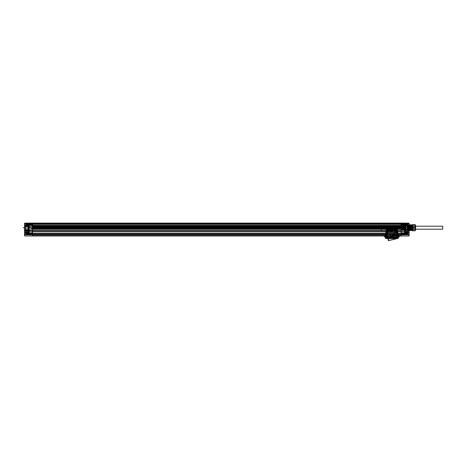 <?xml version="1.0" encoding="UTF-8"?>
<svg xmlns="http://www.w3.org/2000/svg" width="466" height="466" viewBox="0 0 466 466"><rect width="100%" height="100%" fill="white"/><g stroke="black" fill="none" stroke-linecap="round" stroke-linejoin="round"><path stroke-width="0.7" d="M32.544 224.187L401.098 224.187L401.098 226.004L32.544 226.004L32.544 226.517L401.098 226.517L401.098 227.629L401.098 227.245L32.544 227.245L32.544 224.006L401.098 224.006L32.544 224.006L32.544 224.315C32.544 225.107 32.544 225.107 32.544 224.315L32.544 224.006L376.487 224.006L32.544 224.006L32.544 224.315L401.098 224.315L401.098 226.325L401.098 225.876L401.098 226.325L32.544 226.325L32.544 225.375L32.544 226.004L401.098 226.004L401.098 225.375L32.544 225.375L401.098 225.375L401.098 226.156L32.544 226.156M401.098 228.783L401.098 228.398L401.098 228.783L32.544 228.783L32.544 228.398L32.544 228.835L401.098 228.783L32.544 228.783L401.098 228.835L401.098 230.542L381.339 230.542L381.339 229.307C375.054 229.307 375.054 229.307 381.339 229.307L401.098 229.307L401.098 230.542L381.339 230.542L381.339 229.307L401.098 229.307L401.098 228.783M401.098 231.771L401.098 233.315L401.098 230.542L401.098 231.771L32.544 231.771L32.544 230.542L401.098 230.542L32.544 230.542L401.098 230.542L32.544 230.542L401.098 230.542L32.544 230.542L32.544 233.315L32.544 230.845L401.098 230.845L32.544 230.845L401.098 230.845L32.544 230.845L32.544 230.542L32.544 231.771L401.098 231.771M401.098 234.421L401.098 233.623L32.544 233.623L401.098 233.623L32.544 233.623L401.098 233.623L401.098 235.872L401.098 234.421L32.544 234.421L32.544 235.872L32.544 233.315L401.098 233.315L32.544 233.315L32.544 234.421L401.098 234.421L32.544 234.421L401.098 234.421L32.544 234.421L401.098 234.421L32.544 234.421L401.098 234.421L401.098 234.812L32.544 234.812L401.098 234.812L401.098 234.421M401.098 234.637L401.098 227.857L401.098 235.988L32.544 235.988L401.098 235.988L32.544 235.872L401.098 235.988L401.098 223.622L401.098 236.023L401.098 234.637L32.544 234.637L32.544 227.857L32.544 234.637L408.804 234.637L408.804 230.239L404.494 230.163L408.804 230.239L408.804 234.637L401.098 234.637M32.544 224.315L376.487 224.315L376.487 224.006L376.487 224.315C376.441 225.107 376.441 225.107 376.487 224.315L32.544 224.315L32.544 225.393L401.098 225.393M32.544 223.622L32.544 226.546L32.544 223.622L401.098 223.622L401.098 223.08L401.098 226.546L401.098 223.08L401.098 223.622L32.544 223.622L32.544 223.08L401.098 223.08L32.544 223.08L32.544 226.546L401.098 226.546L401.098 227.857L401.098 226.546L32.544 226.546L32.544 227.857L401.098 227.857L32.544 227.857L32.544 223.08L32.544 223.622L24.838 223.668L24.838 225.596L29.154 225.672L24.838 225.596L24.838 223.668L32.544 223.622M32.544 229.307L401.098 229.307L32.544 229.307L32.544 228.835L32.544 229.307M401.098 226.156L32.544 226.325L32.241 224.414L26.067 224.49L26.067 224.857L26.067 224.309L32.241 224.414L32.241 224.822L26.067 224.857L32.241 224.822L32.241 225.346L26.067 225.404L32.241 225.346L32.241 226.511L26.067 226.447L26.067 224.857L26.067 230.361L26.067 226.447L32.241 226.511L32.241 225.346L32.544 225.393M401.098 225.876L32.544 225.876C32.544 224.653 32.544 224.653 32.544 225.876L401.098 225.876C401.098 224.653 401.098 224.653 401.098 225.876M401.098 227.629L32.544 227.629L32.544 228.398L32.544 227.629L401.098 227.629L401.098 228.398L32.544 228.398L401.098 228.398L401.098 227.629M401.401 226.4L401.401 231.404L401.401 228.142L402.944 228.119L402.944 225.824L404.331 226.033L404.482 225.626L403.876 226.68L404.482 225.626L407.878 225.626L401.144 225.824L401.401 224.932L401.098 229.051L401.098 227.245L32.544 227.245L32.544 226.517L401.098 226.517L401.098 226.004L401.098 227.245L401.144 225.561L401.144 226.161L400.166 226.161L401.144 226.161L400.166 226.161L401.144 226.161L401.144 226.657M32.544 235.988L32.544 234.637L32.544 235.988M381.339 230.542C375.054 230.542 375.054 230.542 381.339 230.542M32.544 234.812L32.544 234.421L32.544 234.812L32.544 234.421L32.544 234.812L401.098 234.812L32.544 234.812M382.609 234.812L401.098 234.812L382.609 234.812L382.609 235.738L401.098 235.738L382.609 235.738L382.609 234.812L382.609 235.738L32.853 235.738L32.853 234.812L32.853 235.738C32.853 244.959 32.853 244.959 32.853 235.738L382.609 235.738C382.609 244.959 382.609 244.959 382.609 235.738L382.609 234.812L32.853 234.812L382.609 234.812M401.098 234.812L401.098 235.738L401.098 234.812M385.848 235.738L397.865 235.738L385.848 235.738L385.848 236.355L397.865 236.355L384.153 236.355L385.848 236.355L385.848 235.738L384.153 235.738L384.153 236.355L384.153 235.738L385.848 235.738M397.865 235.738L397.865 236.355L399.56 236.355L397.865 236.355L397.865 235.738L399.56 235.738L399.56 236.355L399.56 235.738L397.865 235.738M385.073 237.281L384.153 236.355L385.073 237.281L397.865 237.281L385.848 237.281L385.848 236.355L385.848 237.281L385.073 237.281M386.477 229.54L386.477 235.429L387.095 235.429L387.095 237.281L390.083 237.281L387.095 237.281L387.095 235.429L386.477 235.429L386.477 236.023L386.477 231.119L385.673 234.812L386.477 237.281L386.122 237.281L385.324 234.812L386.122 231.119L385.324 234.812L386.122 237.281L397.218 237.281L386.495 237.281L386.495 235.738L386.495 237.281L385.877 237.281L386.495 237.281L385.673 234.812L386.477 229.54L388.248 229.54L388.248 230.111L390.403 230.111L390.403 229.54L393.304 229.54L393.304 230.111L395.459 230.111L395.459 229.54L397.23 229.54L397.23 230.152L396.578 230.152L397.335 230.152L397.585 229.54L397.23 231.119L398.034 234.812L397.23 237.281L397.585 237.281L398.389 234.812L397.585 231.119L397.585 228.649L386.122 228.649L397.585 228.649L397.585 231.119L398.389 234.812L397.585 237.281L397.23 237.281L398.034 234.812L397.23 231.119L397.585 231.119L397.23 231.119L397.23 236.023L397.23 229.54M398.174 236.046L397.748 236.046L398.174 235.738L397.218 235.738L397.748 236.046L397.218 235.738L398.785 235.738L398.174 236.046M385.539 236.046L385.959 236.046L385.539 235.738L386.495 235.738L385.959 236.046L386.495 235.738L384.922 235.738L385.539 235.738L385.539 234.812L398.174 234.812L398.174 235.738L398.174 234.812L385.539 234.812L385.539 236.046L384.922 235.738L385.539 236.046M397.218 237.281L397.218 235.738L397.218 237.281L397.83 237.281L397.83 236.046L397.83 237.281L397.218 237.281M398.785 234.812L398.785 235.738L398.785 234.812L398.174 234.812L398.785 234.812M384.922 234.812L384.922 235.738L384.922 234.812L385.539 234.812L384.922 234.812M385.877 236.046L385.877 237.281L385.877 236.046M398.634 237.281L399.56 236.355L398.634 237.281L397.865 237.281L397.865 236.355L397.865 237.281L398.634 237.281M401.098 227.344L401.098 228.014C401.098 229.656 401.098 229.656 401.098 228.014C401.098 232.266 401.098 223.762 401.098 228.014L401.098 227.781M401.098 229.668L401.098 231.404L401.098 229.051L401.098 229.668L403.9 229.668L404.179 230.146L403.876 229.307L403.9 229.668L401.098 229.668M401.098 232.522A0.309 0.309 180 0 0 401.401 232.831L401.098 234.177L401.098 232.522L401.098 233.559L407.878 233.559L407.878 234.177L407.878 230.402L404.482 230.402L407.878 230.402L407.878 232.942L401.401 232.831L407.878 232.942L401.401 232.831L401.401 231.404L407.878 231.404L401.098 231.404L401.098 232.522L401.098 231.404L401.401 231.404L401.401 232.831A0.309 0.309 0 0 1 401.098 232.522A0.309 0.309 0 0 0 401.401 232.831L401.401 234.177L401.401 233.559L407.878 233.559L407.878 232.942M401.098 224.932L401.144 225.666M404.494 230.163L404.494 227.857L401.098 227.857L404.494 227.857L404.494 230.163L404.797 227.857L404.797 229.86L408.81 229.93L404.797 229.86L408.81 229.93L408.81 226.092L404.797 226.161L404.797 226.785L404.797 226.074L408.81 226.092L408.81 229.93L404.494 230.163M404.797 228.014C404.797 232.173 404.797 223.855 404.797 228.014C404.797 232.173 404.797 223.855 404.797 228.014L401.343 228.014C401.343 231.445 401.343 224.583 401.343 228.014C401.343 224.583 401.343 231.445 401.343 228.014L404.546 228.014C404.546 231.352 404.546 224.676 404.546 228.014L401.343 228.014L404.546 228.014C404.546 224.676 404.546 231.352 404.546 228.014L405.513 228.014C405.513 222.579 405.513 233.449 405.513 228.014C405.513 222.579 405.513 233.449 405.513 228.014L404.733 228.014L404.733 226.418L404.773 229.616L404.797 226.744L404.797 229.255L404.546 227.257L403.871 228.014L404.797 228.014L404.797 229.266L404.546 227.257L402.764 228.014L403.865 228.014L402.391 228.014L404.36 227.565L404.179 227.257L403.871 228.014L405.903 228.014C405.903 223.878 405.903 232.144 405.903 228.014L404.733 228.014L404.733 229.255L404.733 226.418L404.797 229.616L404.797 228.014M409.113 225.783L409.113 223.89L409.113 225.783A0.309 0.309 0 0 1 408.81 226.092L404.797 226.161L408.81 226.092A0.309 0.309 0 0 0 409.113 225.783L408.962 227.705L410.033 227.705C410.033 233.443 410.033 233.443 410.033 227.705C410.033 221.967 410.033 221.967 410.033 227.705L408.962 227.705L409.113 225.783A0.309 0.309 0 0 1 408.81 226.092L408.804 225.567L404.494 225.643L408.804 225.567L408.804 223.668L401.098 223.622L408.804 223.668L409.113 225.783L408.804 225.567L408.81 226.092A0.309 0.309 0 0 0 409.113 225.783M409.113 234.637L409.113 230.239L409.113 235.65L409.113 234.637L408.804 234.637L408.804 235.959L401.098 236.023L408.804 235.959L408.804 234.637L409.113 234.637M409.113 230.326C409.113 232.656 409.113 232.656 409.113 230.326C409.113 232.656 409.113 232.656 409.113 230.326L404.441 230.711L409.113 230.326M409.113 228.812L409.113 230.239L409.113 228.812C409.113 233.256 409.113 233.256 409.113 228.812M408.496 228.427L408.717 227.705L408.775 229.458L410.033 227.705L412.503 227.705C412.503 232.371 412.503 232.371 412.503 227.705C412.503 223.033 412.503 223.033 412.503 227.705L412.806 227.705C412.806 223.43 412.806 223.43 412.806 227.705C412.806 231.981 412.806 231.981 412.806 227.705L410.342 227.705C410.342 222.358 410.342 222.358 410.342 227.705C410.342 233.047 410.342 233.047 410.342 227.705C410.342 232.4 410.342 232.4 410.342 227.705C410.342 223.01 410.342 223.01 410.342 227.705L410.033 227.705C410.226 224.466 410.412 224.973 410.604 229.225C410.796 232.575 410.995 225.515 411.193 225.363C411.379 225.416 411.571 232.19 411.758 229.488C411.956 226.429 412.148 223.167 412.346 227.705L411.921 227.705C411.763 223.732 411.612 223.732 411.461 227.705C411.303 231.678 411.152 231.678 410.995 227.705C410.843 223.727 410.686 223.727 410.534 227.705C410.377 231.678 410.226 231.678 410.068 227.705C409.917 223.732 409.765 223.732 409.608 227.705C409.457 231.678 409.299 231.678 409.148 227.705L409.078 227.705C408.88 221.892 408.688 225.789 408.496 229.924L408.496 228.427L408.496 229.924M412.806 230.862L412.806 224.548L412.806 230.862L412.474 230.53L412.701 225.439L411.525 230.076L407.418 226.179L407.756 226.47L407.08 226.47L407.156 227.705C407.307 230.886 407.465 230.886 407.616 227.705C407.773 224.525 407.925 224.525 408.082 227.705C408.233 230.886 408.391 230.886 408.542 227.705C408.694 224.525 408.851 224.525 409.002 227.705C409.16 230.891 409.311 230.891 409.468 227.705C409.62 224.525 409.777 224.525 409.929 227.705L410.004 228.934C410.132 230.833 410.261 230.42 410.389 227.705C410.546 224.53 410.697 224.53 410.855 227.705C411.006 230.886 411.163 230.886 411.315 227.705C411.472 224.53 411.624 224.53 411.775 227.705C411.892 230.064 412.002 230.676 412.113 229.546L412.701 225.439M412.806 224.548L412.183 225.171L412.474 230.53M411.775 227.705L411.53 227.705C411.723 232.435 411.921 229.115 412.113 225.864L412.183 225.171M411.53 227.705C411.373 224.53 411.222 224.53 411.064 227.705C410.936 230.42 410.808 230.833 410.68 228.934L410.604 227.705C410.453 224.525 410.296 224.525 410.144 227.705C409.987 230.891 409.835 230.891 409.678 227.705C409.527 224.525 409.369 224.525 409.218 227.705C409.066 230.886 408.909 230.886 408.758 227.705C408.6 224.525 408.449 224.525 408.292 227.705C408.14 230.886 407.983 230.886 407.832 227.705L407.756 226.47M407.156 227.705L405.414 227.705C405.414 235.907 405.414 219.503 405.414 227.705C405.414 232.831 405.414 222.579 405.414 227.705L403.562 227.705C403.562 232.936 403.562 222.468 403.562 227.705C403.562 234.881 403.562 220.529 403.562 227.705L407.616 227.705M410.004 228.934L410.342 229.231L410.68 228.934M407.08 226.47L407.418 226.179M402.641 227.705L403.562 227.705L402.641 227.705C402.641 220.476 402.641 234.934 402.641 227.705M402.641 227.245L402.653 227.81L401.401 227.827L401.401 227.245L402.641 227.245L402.706 224.775L401.401 224.775L401.401 225.672M401.098 223.896A0.309 0.309 0 0 0 401.401 224.204A0.309 0.309 0 0 1 401.098 223.896A0.309 0.297 0 0 0 401.401 224.187L402.641 224.187L402.641 231.008L402.641 224.222L407.878 224.315L407.878 225.923L404.482 225.952L403.876 226.692L403.876 229.307L403.876 226.68L404.482 226.301L407.878 226.243L404.482 226.301L404.482 225.952M399.869 226.161L400.166 226.161L399.869 226.161M401.098 227.245L401.401 226.657M404.331 226.033L404.179 226.575L404.331 226.033M401.098 227.192L403.876 227.024L404.179 226.575L404.482 229.977L403.876 229.284L404.179 229.418L403.876 229.971L407.878 229.785L404.482 229.726A0.309 0.309 91 0 1 404.179 229.418L403.876 225.958L404.482 226.301L403.876 227.024L402.641 227.181L402.641 226.878M401.401 229.237L403.876 229.26L401.401 229.237M402.944 228.119L402.653 227.81M401.401 234.177L407.878 234.177L407.878 234.794L407.878 234.177L401.098 234.177L401.098 235.214L401.098 234.177L401.401 234.905L407.878 234.794L401.401 234.905L401.401 234.177M402.717 225.824L402.944 224.228L407.878 224.315L401.401 224.163A0.309 0.309 0 0 1 401.098 223.861A0.309 0.309 0 0 0 401.401 224.163L401.401 224.932L407.878 224.932L407.878 225.626L407.878 224.315L407.878 224.932L402.717 224.932M401.098 224.775L401.401 224.163L402.752 224.187L402.706 224.775M403.876 226.692L403.876 229.971L407.878 230.018C407.878 231.841 407.878 231.841 407.878 230.018L404.482 229.977M402.752 224.187L402.799 224.193A0.309 0.309 0 0 0 402.944 224.228L402.641 225.579L402.944 225.381L402.944 231.317L402.944 225.381L407.878 225.328L407.878 224.315L402.944 224.228L402.944 225.381L407.878 225.328L407.878 225.923L403.876 225.958L404.179 229.447L403.876 229.26M402.944 224.228A0.309 0.309 0 0 1 402.799 224.193L402.641 224.21M404.482 226.301L407.878 226.243L404.482 226.301A0.309 0.309 0 0 0 404.179 226.61A0.309 0.309 0 0 1 404.482 226.301L404.482 225.626L404.494 226.569L401.098 226.546L404.494 226.569L404.494 225.643L404.797 226.074L404.494 225.643L404.482 226.301M404.168 229.453A0.309 0.297 91 0 0 404.465 229.726L404.482 229.726A0.309 0.309 0 0 1 404.179 229.418A0.309 0.309 0 0 0 404.482 229.726L404.482 230.402L404.179 230.146L404.482 230.402L404.482 229.726M408.804 223.15L401.098 223.08L408.804 223.15L408.804 223.668L408.804 223.15A0.309 0.309 0 0 1 409.113 223.459L409.113 227.018L409.113 223.459A0.309 0.309 0 0 0 408.804 223.15M409.113 232.482L408.804 232.167C408.804 230.513 408.804 230.513 408.804 232.167C408.804 230.513 408.804 230.513 408.804 232.167L404.441 232.091C404.441 230.6 404.441 230.6 404.441 232.091L409.113 232.482M404.028 231.404L404.441 232.091C404.441 230.6 404.441 230.6 404.441 232.091L404.028 231.404L404.441 230.711L404.028 231.404M404.797 227.857L404.797 226.785L404.797 227.857L404.494 227.857L404.494 226.569L404.494 227.857L404.797 227.857M404.797 226.161L404.797 229.86L404.797 226.161M409.113 230.239A0.309 0.309 0 0 0 408.81 229.93A0.309 0.309 0 0 1 409.113 230.239A0.309 0.309 0 0 0 408.81 229.93L409.113 230.239L408.81 229.93A0.309 0.309 0 0 1 409.113 230.239M412.113 225.864L412.113 229.546M402.641 227.775L402.641 227.181M401.401 227.827A0.309 0.297 0 0 0 401.098 228.119L401.401 227.827M401.098 225.503L401.098 226.82M401.144 226.412L401.144 225.824M401.401 234.905A0.309 0.309 0 0 0 401.098 235.214A0.309 0.309 0 0 1 401.401 234.905M404.179 229.47L403.876 229.307L404.179 229.47M404.191 229.598L403.9 229.668L404.191 229.598M401.098 226.709L401.098 225.538M407.878 226.243L407.878 225.626L407.878 226.243M407.878 230.402L407.878 229.785L407.878 230.402M401.098 228.014L401.465 228.014L401.331 228.631L401.284 228.014L400.172 228.014L400.271 228.882L400.544 228.014L399.991 228.014L399.904 228.882L399.805 228.014L400.166 228.014L400.271 228.882L400.352 228.014L401.645 228.014L401.692 228.631L401.832 228.014L401.471 228.014L401.331 228.631L402.939 227.944L402.024 228.014L402.939 227.944L401.511 228.381L401.692 228.631L402.024 228.014L401.471 228.014L401.692 228.631L400.084 228.526L400.271 228.882L400.084 228.526L401.331 228.631L401.098 228.014M409.113 235.65A0.309 0.309 0 0 1 408.804 235.959A0.309 0.309 0 0 0 409.113 235.65M404.797 226.785L404.494 226.569L404.797 226.785M409.113 223.89L408.804 223.668L409.113 223.89M409.113 230.478L404.488 230.478C404.488 232.482 404.488 232.482 404.488 230.478C404.488 232.482 404.488 232.482 404.488 230.478L409.113 230.478C409.113 232.482 409.113 232.482 409.113 230.478C409.113 232.482 409.113 232.482 409.113 230.478M409.113 232.324L404.488 232.324L409.113 232.324M404.488 230.629C404.488 232.301 404.488 232.301 404.488 230.629C404.488 232.301 404.488 232.301 404.488 230.629M405.414 225.16L405.414 230.245L405.414 225.16L410.342 225.16L410.342 230.245L410.342 225.16M405.414 226.161L405.414 229.243L405.414 226.161L410.342 226.161L410.342 229.243L410.342 226.161M405.414 230.245L410.342 230.245M405.414 229.243L410.342 229.243M442.7 226.22L442.7 229.19L442.7 226.22L403.562 226.22L403.562 229.19L403.562 226.22M442.7 229.19L403.562 229.19M415.136 230.786L413.115 230.786L413.115 224.624L413.115 230.786L413.115 227.868L413.115 230.623L414.915 230.623L414.915 227.868L414.915 230.786L415.585 230.018M415.136 224.624L415.585 225.393L415.585 230.018L415.585 225.393M408.717 227.705L409.113 227.705C409.113 233.087 409.113 222.323 409.113 227.705L414.967 227.705C414.967 233.087 414.967 222.323 414.967 227.705L415.585 227.705C415.585 220.272 415.585 235.138 415.585 227.705L408.513 227.705M408.775 229.458L408.496 230.53M408.496 230.664C408.711 227.985 408.927 220.622 409.148 227.705M410.534 227.705L409.538 227.705C409.69 223.727 409.847 223.727 409.998 227.705C410.156 231.678 410.307 231.678 410.464 227.705C410.616 223.732 410.773 223.732 410.925 227.705C411.076 231.678 411.233 231.678 411.385 227.705C411.542 223.727 411.694 223.727 411.851 227.705C412.002 231.678 412.16 231.678 412.311 227.705C412.462 223.732 412.62 223.732 412.771 227.705L412.311 227.705M412.346 227.705L411.851 227.705M409.078 227.705C409.23 231.684 409.381 231.684 409.538 227.705M413.115 230.786L414.915 230.786L413.115 230.786M414.915 224.787L414.915 227.536L414.915 224.624L413.115 224.787L414.915 224.787M413.115 227.536L414.915 227.536L414.915 227.868L414.915 227.536L413.115 227.536L413.115 227.868L414.915 227.868L413.115 227.868L413.115 227.536M413.115 224.624L414.915 224.624L413.115 224.624M393.088 228.445L393.088 228.317C393.135 227.233 393.188 227.134 393.234 228.014L393.397 227.257L393.706 228.014L393.397 227.216L393.088 228.445C393.193 227.332 393.304 227.356 393.409 228.521C393.52 227.472 393.63 227.402 393.735 228.311L394.061 227.932C394.172 228.416 394.277 228.305 394.387 227.6L397.416 227.676C397.469 226.89 397.527 227 397.58 228.014L397.218 228.014L397.416 227.676C397.469 226.89 397.527 227 397.58 228.014L397.218 228.014C397.16 227 397.108 226.89 397.055 227.676L396.479 228.014L397.399 228.014L397.416 227.676L400.084 228.526L399.904 228.882L399.805 228.014L399.065 228.014L399.991 228.014L399.904 228.882L400.084 228.526L398.663 228.27L399.065 228.014L398.512 228.014L398.482 228.451L398.325 228.014L398.686 228.014L398.844 228.451L398.139 228.014L398.512 228.014L398.482 228.451L397.055 227.676L397.032 228.014L396.106 228.014L397.218 228.014C397.16 227 397.108 226.89 397.055 227.676L395.809 227.513L395.995 227.169L396.106 228.014L395.739 228.014L395.628 227.169L395.366 228.014L395.914 228.014L395.995 227.169L396.292 228.014L395.739 228.014L395.628 227.169L395.809 227.513L395.995 227.169L395.919 228.014L394.999 228.014L395.552 228.014L395.628 227.169L395.809 227.513L394.387 227.6L394.568 227.321L394.807 228.014L394.259 228.014L394.568 227.321L394.62 228.014L394.999 228.014L394.259 228.014L394.207 227.321L393.887 228.014L394.434 228.014L394.568 227.321L393.706 228.014L393.397 227.216L393.088 228.573L393.397 227.216L393.694 228.014L394.259 228.014L394.207 227.321L394.387 227.6C394.277 228.305 394.172 228.416 394.061 227.932L393.735 228.311C393.63 227.402 393.52 227.472 393.409 228.521C393.304 227.356 393.193 227.332 393.088 228.445L393.088 228.317C393.135 227.233 393.188 227.134 393.234 228.014L393.088 228.445M399.426 228.014L399.065 228.014L399.426 228.014M404.75 227.286L404.797 226.732L404.75 227.286M405.903 228.556L405.437 228.625L405.903 228.556L405.437 228.625L405.903 228.556L405.437 228.625L405.903 228.352L405.437 228.625L405.903 228.625L405.437 228.491L405.903 228.352L405.437 227.81L405.437 228.218L405.903 228.218L405.903 228.625L405.437 228.625L405.903 228.556M405.903 227.88L405.437 227.88L405.903 227.536L405.437 228.148L405.903 227.81L405.437 227.402L405.903 227.676L405.903 228.148L405.437 228.218L405.903 227.88M405.903 227.402L405.437 227.676L405.903 227.402M404.797 229.592L404.75 228.858L404.797 229.592M405.437 228.352L405.903 228.218L405.437 228.352M405.437 227.81L405.903 227.676L405.437 227.81M405.437 227.472L405.903 227.472L405.437 227.472M405.903 228.014C405.903 223.878 405.903 232.144 405.903 228.014L405.513 228.014L405.903 228.014M405.903 228.491L405.437 228.491L405.903 228.491M32.544 227.857L32.544 234.637L32.544 226.546L32.544 227.857L29.154 227.857L29.154 230.134L29.154 227.857L32.544 227.857M32.544 232.522L32.544 230.315L32.544 232.522A0.309 0.309 0 0 1 32.241 232.831L32.544 232.522A0.309 0.309 0 0 1 32.241 232.831L26.067 232.936L25.764 234.177L25.764 233.245A0.309 0.309 0 0 1 26.067 232.936L26.067 230.361L26.067 232.936L32.241 232.831L26.067 232.936L32.241 232.831L32.241 231.404L26.067 231.404L32.241 231.404L32.241 230.315L26.067 230.361L32.241 230.315L32.241 229.86L26.067 229.913L32.241 229.86L32.241 232.831A0.309 0.309 180 0 0 32.544 232.522M32.544 234.177L32.544 235.214L32.544 234.177L26.067 234.177L26.067 233.553L26.067 234.8L26.067 234.177L32.241 234.177L32.241 233.443L26.067 233.553L32.241 233.443L32.241 234.905L26.067 234.8L32.241 234.905L32.544 234.177M32.544 229.633L32.544 226.697L32.241 229.86L32.241 226.511L32.241 229.86L32.544 229.633M32.544 224.198L32.544 224.6L32.544 223.896L32.241 224.414L26.067 224.309L32.544 224.198M32.544 228.014C32.544 232.47 32.544 223.558 32.544 228.014C32.544 232.47 32.544 223.558 32.544 228.014L32.241 228.014C32.241 224.583 32.241 231.445 32.241 228.014C32.241 224.583 32.241 231.445 32.241 228.014L29.16 228.014C29.16 224.67 29.16 231.352 29.16 228.014L32.241 228.014L29.16 228.014C29.16 224.67 29.16 231.352 29.16 228.014L32.731 228.014L32.183 228.014L32.311 228.631L32.358 228.014L33.47 228.014L33.377 228.882L33.098 228.014L33.657 228.014L33.738 228.882L33.837 228.014L33.476 228.014L33.377 228.882L33.29 228.014L31.997 228.014L31.95 228.631L31.81 228.014L32.177 228.014L32.311 228.631L29.964 228.014L31.251 228.014L29.282 227.565L29.102 227.257L29.463 227.257L29.772 228.014L28.845 228.014C28.845 232.377 28.845 223.645 28.845 228.014C28.845 232.377 28.845 223.645 28.845 228.014L28.129 228.014C28.129 222.579 28.129 233.449 28.129 228.014C28.129 222.579 28.129 233.449 28.129 228.014L28.909 228.014L28.909 226.418L28.875 229.616L28.845 226.744L28.845 229.255L29.102 227.257L29.463 227.257L29.282 227.565L29.102 227.257L28.909 229.255L28.845 228.014L28.909 229.336L28.909 228.014L27.739 228.014C27.739 223.878 27.739 232.144 27.739 228.014L28.875 227.985L28.909 226.418L28.845 229.616L28.845 227.967L29.958 228.014L29.585 228.014L29.463 227.257L29.282 227.565L31.618 228.014L30.709 227.944L32.131 228.381L31.95 228.631L31.618 228.014L32.177 228.014L31.95 228.631L33.558 228.526L33.377 228.882L33.558 228.526L32.311 228.631L32.544 228.014M24.838 234.637L32.544 234.637L32.544 236.023L32.544 234.637L24.838 234.637L24.838 230.21L29.154 230.134L24.838 230.21L24.838 235.959L32.544 236.023L24.838 235.959L24.535 230.21L24.535 235.65L24.838 234.637M28.845 226.103L28.845 226.785L29.154 225.672L29.154 226.569L32.544 226.546L29.154 226.569L29.154 225.672L28.845 226.103M28.845 229.831L28.845 227.857L28.845 229.831L24.838 229.901L28.845 229.831L24.838 229.901L24.838 226.126L28.845 226.196L24.838 226.126L24.838 229.901L29.154 230.134L28.845 226.196L24.838 226.126L28.845 226.196L28.845 229.831M24.535 225.818L24.535 223.89L24.535 225.818A0.309 0.309 0 0 0 24.838 226.126L24.838 225.596L24.535 225.818L24.64 227.705L23.609 227.705C23.609 221.967 23.609 221.967 23.609 227.705C23.609 233.443 23.609 233.443 23.609 227.705L24.64 227.705L24.535 228.759L24.535 225.818A0.309 0.309 0 0 0 24.838 226.126L24.838 225.596L24.535 225.818A0.309 0.309 0 0 0 24.838 226.126A0.309 0.309 0 0 1 24.535 225.818M24.535 232.482C24.535 230.146 24.535 230.146 24.535 232.482C24.535 230.146 24.535 230.146 24.535 232.482L29.207 232.091C29.207 230.6 29.207 230.6 29.207 232.091L24.535 232.482M24.838 223.15L32.544 223.08L24.838 223.15L24.838 223.668L24.838 223.15A0.309 0.309 0 0 0 24.535 223.459L24.535 227.076L24.535 223.459A0.309 0.309 0 0 1 24.838 223.15M23.3 227.705L23.609 227.705L23.3 227.705C23.3 222.358 23.3 222.358 23.3 227.705C23.3 233.047 23.3 233.047 23.3 227.705M24.535 230.326L24.844 230.635C24.844 232.295 24.844 232.295 24.844 230.635C24.844 232.295 24.844 232.295 24.844 230.635L29.207 230.711L24.535 230.326M29.62 231.404L29.207 232.091C29.207 230.6 29.207 230.6 29.207 232.091L29.62 231.404L29.207 230.711L29.62 231.404M25.764 231.404L25.764 230.134L25.764 231.404L26.067 231.404L25.764 231.404L25.764 233.245L25.764 231.404M25.764 225.346L25.764 226.26L25.764 225.346L26.067 225.404L25.764 225.346M32.544 226.394L32.544 225.567L32.544 226.394M32.504 226.161L33.476 226.161L32.504 226.161M33.779 226.161L33.476 226.161L33.779 226.161M28.845 227.857L28.845 226.785L28.845 227.857L29.154 227.857L29.154 226.569L29.154 227.857L28.845 227.857M24.535 230.21L24.535 228.759L24.535 230.21A0.309 0.309 0 0 1 24.838 229.901A0.309 0.309 0 0 0 24.535 230.21A0.309 0.309 0 0 1 24.838 229.901L24.535 230.21A0.309 0.309 0 0 1 24.838 229.901L24.535 230.21M24.535 228.759C24.535 233.268 24.535 233.268 24.535 228.759M24.535 235.65A0.309 0.309 0 0 0 24.838 235.959A0.309 0.309 0 0 1 24.535 235.65M28.845 226.785L29.154 226.569L28.845 226.785M24.535 223.89L24.838 223.668L24.535 223.89M25.764 230.134L25.764 226.26L25.764 230.134L26.067 229.913L25.764 230.134M25.764 224.711L26.067 224.49L25.764 224.711M25.764 234.177L25.764 234.491L26.067 234.177L25.764 234.177M25.764 230.361L26.067 230.361L25.764 230.361M32.544 230.315L32.241 230.315L32.544 230.315M32.544 226.697L32.241 226.511L32.544 226.697M32.504 226.126L32.504 225.742L32.504 226.126M25.764 226.26L26.067 226.447L25.764 226.26M32.544 224.6L32.241 224.822L32.544 224.6M32.544 223.896A0.309 0.309 0 0 1 32.241 224.204A0.309 0.309 0 0 0 32.544 223.896M25.764 225.078L26.067 224.857L25.764 225.078M25.764 224.618A0.309 0.309 0 0 1 26.067 224.309A0.309 0.309 0 0 0 25.764 224.618M32.544 231.404L32.241 231.404L32.544 231.404M32.544 233.449L32.241 233.449L32.544 233.443M32.544 235.214A0.309 0.309 0 0 0 32.241 234.905A0.309 0.309 0 0 1 32.544 235.214M25.764 233.553L26.067 233.553L25.764 233.553M25.764 234.491A0.309 0.309 0 0 0 26.067 234.8A0.309 0.309 0 0 1 25.764 234.491M25.764 233.245A0.309 0.309 180 0 1 26.067 232.936A0.309 0.309 0 0 0 25.764 233.245M24.535 230.478C24.535 232.482 24.535 232.482 24.535 230.478L28.228 230.478C28.228 232.482 28.228 232.482 28.228 230.478C28.228 232.482 28.228 232.482 28.228 230.478L24.535 230.478C24.535 232.482 24.535 232.482 24.535 230.478M24.535 232.324L28.228 232.324L24.535 232.324M28.228 230.629C28.228 232.301 28.228 232.301 28.228 230.629C28.228 232.301 28.228 232.301 28.228 230.629M40.559 228.445L40.559 228.317C40.507 227.233 40.46 227.134 40.414 228.014L40.251 227.257L39.942 228.014L40.251 227.216L40.559 228.445C40.449 227.332 40.338 227.356 40.233 228.521C40.123 227.472 40.018 227.402 39.907 228.311L39.581 227.932C39.476 228.416 39.365 228.305 39.261 227.6L36.226 227.676C36.173 226.89 36.121 227 36.063 228.014L36.43 228.014L36.226 227.676C36.173 226.89 36.121 227 36.063 228.014L36.43 228.014C36.482 227 36.534 226.89 36.587 227.676L37.169 228.014L36.243 228.014L36.226 227.676L33.558 228.526L33.738 228.882L33.837 228.014L34.21 228.014L33.657 228.014L33.738 228.882L33.558 228.526L34.985 228.27L34.402 228.014L35.131 228.014L35.166 228.451L35.317 228.014L34.956 228.014L34.799 228.451L35.87 228.014L35.131 228.014L35.166 228.451L36.587 227.676L36.61 228.014L37.536 228.014L36.43 228.014C36.482 227 36.534 226.89 36.587 227.676L37.833 227.513L37.653 227.169L37.536 228.014L37.909 228.014L37.653 227.169L37.35 228.014L37.909 228.014L38.014 227.169L38.276 228.014L37.729 228.014L37.653 227.169L37.833 227.513L38.014 227.169L38.09 228.014L38.649 228.014L37.909 228.014L38.014 227.169L37.833 227.513L39.261 227.6L39.074 227.321L38.835 228.014L39.383 228.014L39.441 227.321L39.756 228.014L39.208 228.014L39.074 227.321L39.022 228.014L38.649 228.014L39.383 228.014L39.441 227.321L39.074 227.321L39.202 228.014L39.942 228.014L40.251 227.216L40.559 228.573L40.251 227.216L39.948 228.014L39.569 228.014L39.441 227.321L39.261 227.6C39.365 228.305 39.476 228.416 39.581 227.932L39.907 228.311C40.018 227.402 40.123 227.472 40.233 228.521C40.338 227.356 40.449 227.332 40.559 228.445L40.559 228.317C40.507 227.233 40.46 227.134 40.414 228.014L40.559 228.445M34.216 228.014L34.577 228.014L34.216 228.014M28.892 227.286L28.845 226.732L28.892 227.286M27.739 228.556L28.205 228.625L27.739 228.556L28.205 228.625L27.739 228.556L28.205 228.625L27.739 228.352L28.205 228.625L27.739 228.625L28.205 228.491L27.739 228.352L28.205 227.81L28.205 228.218L27.739 228.218L27.739 228.625L28.205 228.625L27.739 228.556M27.739 227.88L28.205 227.88L27.739 227.536L28.205 228.148L27.739 227.81L28.205 227.402L27.739 227.676L27.739 228.148L28.205 228.218L27.739 227.88M27.739 227.402L28.205 227.676L27.739 227.402M28.845 229.592L28.892 228.858L28.845 229.592M28.205 228.352L27.739 228.218L28.205 228.352M28.205 227.81L27.739 227.676L28.205 227.81M28.205 227.472L27.739 227.472L28.205 227.472M27.739 228.014C27.739 223.878 27.739 232.144 27.739 228.014L28.129 228.014L27.739 228.014M27.739 228.491L28.205 228.491L27.739 228.491M396.321 227.781L396.013 227.781L396.321 227.781L396.013 227.781L396.013 229.907L396.013 227.781L396.321 227.781L396.321 229.289L396.013 229.289L396.321 229.289L396.321 227.781L396.013 228.27L396.321 227.781C396.321 226.593 396.321 226.593 396.321 227.781L396.321 227.781M396.321 229.907L396.013 229.907L396.321 229.289L396.321 229.907M396.013 229.289L396.321 229.289L396.013 229.289M396.013 227.781C396.013 226.593 396.013 226.593 396.013 227.781L396.013 227.781M396.578 232.621L396.578 230.152L396.578 232.621L395.96 232.621L395.96 230.152L395.349 230.152L396.321 230.152L396.321 229.435L395.954 229.435L396.321 229.435L396.321 230.152L395.954 230.152L395.954 229.435L395.96 232.621L392.745 232.348L392.745 230.152L392.127 230.152L392.745 230.152L392.127 230.152L392.745 230.152L392.745 232.348L391.58 232.348L391.58 230.152L390.962 230.152L391.58 230.152L390.962 230.152L391.58 230.152L391.58 232.348L388.364 232.348L388.364 230.152L387.747 230.152L388.364 230.152L387.747 230.152L388.364 230.152L388.364 232.348L387.747 232.348L387.747 230.152L387.747 232.621L387.13 232.621L387.13 230.152L386.378 230.152L387.13 230.152L387.13 232.621L387.747 232.621L387.747 230.152L387.747 232.348L390.962 232.348L390.962 230.152L390.962 232.348L390.962 230.152L390.962 232.348L392.127 232.348L392.127 230.152L392.127 232.348L392.127 230.152L392.127 232.348L395.349 232.348L395.349 230.152L395.349 232.348L395.349 230.152L395.349 232.348L395.96 232.348L395.96 230.152L395.96 232.621L396.578 232.621L396.455 238.51L387.252 238.51L396.717 238.51L396.455 232.621L395.96 232.621L396.578 232.621M396.717 232.348L396.717 238.51L396.717 232.348M387.252 232.621L386.99 238.51L387.13 232.621L387.747 232.621L387.252 232.621M397.341 237.893L386.366 237.893L397.341 237.893L397.341 238.51L386.366 238.51L397.649 238.51L397.341 237.893L398.261 237.893L398.261 237.281L398.261 237.893L397.341 237.893M385.446 237.281L385.446 237.893L385.446 237.281L386.366 237.281L386.366 237.893L386.366 237.281L397.341 237.281L385.446 237.281M391.854 237.281L393.013 237.281L391.854 237.281A0.617 0.617 0 0 0 392.471 236.664C392.063 235.866 391.65 235.866 391.236 236.664C391.65 237.462 392.063 237.462 392.471 236.664L392.471 236.664C392.063 237.462 391.65 237.462 391.236 236.664C391.65 235.866 392.063 235.866 392.471 236.664L392.471 236.664A0.617 0.617 0 0 0 391.854 236.046A0.617 0.617 0 0 0 391.236 236.664A0.617 0.617 0 0 0 391.854 237.281A0.617 0.617 0 0 1 391.236 236.664A0.617 0.617 0 0 1 391.854 236.046A0.617 0.617 0 0 1 392.471 236.664A0.617 0.617 0 0 1 391.854 237.281M396.613 237.281L393.624 237.281L396.613 237.281L396.613 235.429L397.23 235.429L396.613 235.429L396.613 237.281L397.23 237.281L396.613 237.281L396.613 236.023L397.23 236.023L397.23 237.281L397.23 236.023L396.613 236.023L396.613 235.429L396.613 237.281M393.013 236.023L393.013 237.281L393.013 235.429L393.013 237.281L393.624 237.281L393.013 237.281L393.013 235.429L393.624 235.429L393.624 237.281L393.624 235.429L393.624 237.281L393.624 235.429L393.013 235.429L393.013 236.023L393.624 236.023L393.013 236.023M386.99 232.348L386.99 238.51L386.99 232.348M397.335 229.54L395.459 229.371L395.459 230.111L393.304 230.111L393.304 229.371L395.459 229.371L393.304 229.371L393.304 230.111L395.459 230.111L395.459 229.371L395.459 230.111L393.304 230.111L393.304 229.54L388.248 229.371L390.403 229.371L390.403 230.111L388.248 230.111L388.248 229.371L388.248 230.111L390.403 230.111L390.403 229.371L390.403 230.111L388.248 230.111L388.248 229.371L386.378 229.54L386.378 230.152L386.378 229.54M386.122 231.119L386.477 231.119L386.122 231.119L386.122 228.649L386.122 231.119M387.724 229.511L387.607 228.789L387.724 229.511M395.972 229.476L395.71 229.22L396.275 229.266L395.972 229.476M396.688 229.511L396.578 228.789L396.688 229.511M391.667 229.511L391.551 228.789L391.667 229.511M386.704 229.132L387.182 228.876L386.704 229.132L386.99 229.476L386.704 229.132M387.17 229.383L387.287 228.789L387.17 229.383M390.7 236.023L390.7 237.281L390.7 235.429L390.7 237.281L390.083 237.281L390.7 237.281L390.7 235.429L390.083 235.429L390.083 237.281L390.083 235.429L390.083 237.281L390.083 235.429L390.7 235.429L390.7 236.023L390.083 236.023L390.7 236.023M386.477 237.281L387.095 237.281L386.477 237.281L386.477 236.023L386.477 237.281M387.095 236.023L386.477 236.023L387.095 236.023L387.095 235.429L387.095 237.281L387.095 236.023M386.477 228.649L397.23 228.649L386.477 228.649M396.077 230.501L396.077 234.2L396.077 230.501A0.309 0.309 0 0 0 395.768 230.192L387.939 230.192L395.768 230.192A0.309 0.309 0 0 1 396.077 230.501M390.52 231.229L389.349 232.4L390.52 231.229L390.345 230.81L390.52 231.229M390.281 230.81L390.281 230.379L390.281 230.81M388.062 230.379L390.281 230.379L388.062 230.379L388.062 230.81L388.062 230.379M388.003 230.81L387.828 231.229L388.999 232.4L387.828 231.229L388.003 230.81M394.568 231.515L394.184 230.588L394.568 231.515M394.545 230.623L394.76 231.515L394.545 230.623M395.308 231.515L394.76 231.515L395.308 231.515L395.349 230.996L395.308 231.515M394.83 230.897L395.349 230.996L394.83 230.897L395.232 230.437L394.83 230.897M394.306 230.437L394.62 230.437L394.306 230.437M393.205 233.583L394.224 233.583L393.939 234.2L392.92 234.2L393.921 233.949L393.036 233.949L394.032 233.705L393.205 233.583L394.224 233.583L393.939 234.2L392.92 234.2L393.921 233.949L393.036 233.949L394.032 233.705L393.205 233.583M395.768 234.503L387.939 234.503L395.768 234.503A0.309 0.309 0 0 0 396.077 234.2A0.309 0.309 0 0 1 395.768 234.503M387.63 234.2L387.63 230.501L387.63 234.2A0.309 0.309 0 0 0 387.939 234.503A0.309 0.309 0 0 1 387.63 234.2M390.473 231.183L389.302 232.353L390.345 230.868L388.003 230.868L390.345 230.868L390.473 231.183M389.04 232.353L387.869 231.183L389.04 232.353M388.126 230.81L388.126 230.437L388.126 230.81L390.223 230.81L390.223 230.437L388.126 230.437L390.223 230.437L390.223 230.81L388.126 230.81M395.185 231.107L394.859 231.084L395.185 231.107M387.182 229.132L386.821 229.126L387.182 229.132M395.459 229.371L393.304 229.371L395.459 229.371M390.403 229.371L388.248 229.371L390.403 229.371M392.745 232.348L392.745 230.152L392.745 232.348M391.58 232.348L391.58 230.152L391.58 232.348M388.364 232.348L388.364 230.152L388.364 232.348M395.96 232.348L387.747 232.348L395.96 232.348M386.064 238.51L386.366 238.51L386.064 238.51A0.617 0.617 0 0 1 385.627 238.33A0.617 0.617 0 0 0 386.064 238.51M398.249 238.027A0.617 0.617 0 0 0 398.261 237.893A0.617 0.617 0 0 1 398.086 238.33A0.617 0.617 0 0 0 398.249 238.027M397.649 238.51A0.617 0.617 0 0 0 398.086 238.33A0.617 0.617 0 0 1 397.649 238.51M385.446 237.893A0.617 0.617 0 0 0 385.627 238.33A0.617 0.617 0 0 1 385.446 237.893L386.366 237.893L385.446 237.893M386.366 238.33L386.366 237.893L386.366 238.33M398.261 237.281L397.341 237.281L398.261 237.281M387.63 230.501A0.309 0.309 0 0 1 387.939 230.192A0.309 0.309 0 0 0 387.63 230.501M389.349 232.4L388.999 232.4L389.349 232.4M387.869 231.183L388.003 230.868L387.869 231.183M387.759 230.152L387.386 230.152L387.386 229.435L387.759 229.435L387.386 229.435L387.386 230.152L387.759 230.152L387.759 229.435L387.759 230.152M387.234 229.435L386.43 229.435L386.43 230.152L388.312 230.152L386.43 230.152L386.43 229.435L390.345 229.435L387.234 229.435L387.234 230.152M390.345 230.152L393.362 230.152L390.345 230.152L390.345 229.435L393.362 229.435L390.345 229.435L390.345 230.152M395.395 230.152L393.362 230.152L397.277 230.152L395.395 230.152L395.395 229.435L393.362 229.435L397.277 229.435L395.395 229.435L395.395 230.152M388.312 230.152L388.312 229.435L388.312 230.152M393.362 229.435L393.362 230.152L393.362 229.435M396.479 229.435L396.479 230.152M397.277 229.435L397.277 230.152L397.277 229.435M392.04 230.152L391.667 230.152L391.667 229.435L392.04 229.435L391.667 229.435L391.667 230.152L392.04 230.152L392.04 229.435L392.04 230.152M392.04 227.781L391.667 227.781L392.04 227.781L391.667 227.781L391.667 229.907L391.667 227.781L392.04 227.781L392.04 229.289L391.667 229.289L392.04 229.289L392.04 227.781L392.04 228.27L391.667 228.27L391.667 227.781L391.667 228.27L392.04 228.27L392.04 227.781M392.04 229.907L391.667 229.907L392.04 229.907L392.04 229.289L392.04 229.907M391.667 229.289L392.04 229.289L391.667 229.289M388.72 240.543L396.374 238.778L388.528 240.648L387.759 236.594L395.966 234.701L387.304 236.699L387.759 236.594L388.72 240.543M396.671 238.691L395.506 234.806L396.38 238.703L388.493 240.561L396.671 238.691L395.966 234.701L396.671 238.691M388.417 240.596L387.304 236.699L388.417 240.596M392.454 236.524L391.714 236.064L391.254 236.804L392.454 236.524L391.254 236.804L391.475 237.153L392.407 236.938L392.454 236.524L392.407 236.938L391.475 237.153L391.714 236.064L392.454 236.524L391.714 236.064L391.254 236.804L391.714 236.064L392.454 236.524M389.698 236.151L393.572 235.254L389.698 236.151A2.219 2.219 0 0 1 393.572 235.254A2.219 2.219 0 0 0 389.698 236.151A2.219 2.219 0 0 1 393.572 235.254A2.219 2.219 0 0 0 389.698 236.151M391.475 237.153A0.617 0.617 0 0 0 392.407 236.938A0.617 0.617 0 0 1 391.475 237.153M392.459 236.786A0.617 0.617 0 0 1 391.364 237.043A0.617 0.617 0 0 0 392.459 236.786"/></g></svg>

